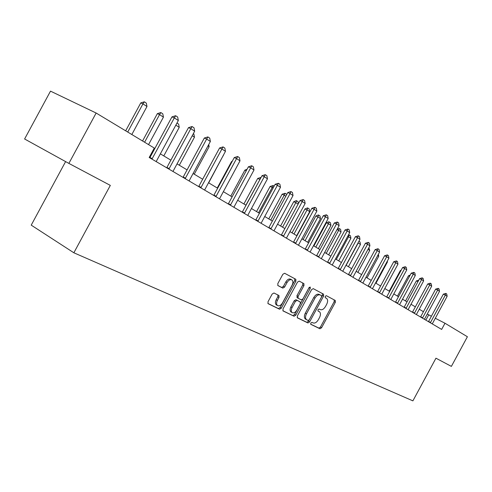 <?xml version="1.0" encoding="UTF-8"?>
<svg xmlns="http://www.w3.org/2000/svg" width="492" height="492" viewBox="0 0 492 492"><rect width="100%" height="100%" fill="white"/><g stroke="black" fill="none" stroke-linecap="round" stroke-linejoin="round"><path stroke-width="0.74" d="M310.79 323.059L310.772 324.308L319.966 328.767L321.577 327.758L335.329 302.322L335.323 300.501L326.356 295.68L325.218 296.368L325.224 297.66L326.645 298.441C327.936 299.69 327.949 301.645 326.676 304.314L325.519 306.454C323.865 309.136 322.131 310.188 320.329 309.622L319.148 309.019L318.004 309.714L317.998 310.987L319.529 311.805C320.766 313.053 320.753 314.978 319.511 317.574L318.355 319.714C316.694 322.395 314.954 323.472 313.127 322.93L311.94 322.352L310.79 323.059M273.97 292.992L272.174 294.031L268.011 301.731L268.017 303.632L279.561 309.234L281.319 308.195L295.889 281.246L295.846 279.302L284.634 273.269L282.851 274.278L277.82 283.583L277.857 285.538L282.82 288.109L284.591 287.088L287.057 282.519C288.669 279.997 290.311 279.142 291.984 279.954C293.164 281.104 293.201 282.838 292.094 285.163L282.482 302.937C280.797 305.557 279.099 306.399 277.396 305.471C276.32 304.32 276.32 302.635 277.383 300.421L278.995 297.432L278.976 295.52L273.97 292.992M96.137 113.025L154.285 148.061L149.187 157.489L441.65 329.419L444.989 323.238L467.4 336.743L451.385 366.386L435.949 358.194L412.893 400.863L73.861 252.783L110.325 185.392L68.874 163.399L96.137 113.025L50.504 91.137L24.6 138.99L68.874 163.399M297.334 315.981L297.445 317.881L307.949 322.955L309.603 321.94L323.601 296.055L323.582 294.198L313.256 288.644L311.577 289.634L297.334 315.981M294.044 316.233L283.103 310.95L282.974 309.001L297.506 282.113L299.234 281.117L303.921 283.638L303.958 285.563L298.115 296.362L298.134 298.25L301.276 299.868L302.974 298.859L309.013 287.691L310.243 287.027L310.261 288.361L295.747 315.206L294.044 316.233L282.832 310.71M65.608 161.597L31.224 225.139L73.861 252.783M431.398 316.258L427.259 314.007M423.44 311.719L419.239 309.197M415.353 306.867L410.992 304.247M407.038 301.873L402.511 299.154M398.483 296.738L393.778 293.915M389.67 291.455L384.781 288.521M380.599 286.012L375.519 282.962M371.251 280.403L365.968 277.23M361.62 274.622L356.122 271.32M351.688 268.663L345.962 265.225M341.436 262.513L335.47 258.933M330.852 256.16L324.646 252.433M319.929 249.604L313.453 245.723M308.638 242.827L301.885 238.78M296.959 235.822L289.923 231.597M284.886 228.577L277.537 224.167M272.383 221.08L264.708 216.474M259.438 213.307L251.418 208.497M246.025 205.256L237.636 200.226M232.107 196.911L223.337 191.646M217.673 188.245L208.491 182.735M202.679 179.248L193.061 173.479M187.095 169.9L177.015 163.848M170.89 160.177L160.318 153.83M154.027 150.06L153.406 149.685M444.989 323.238L435.285 318.256M425.863 320.138L428.704 314.874M318.207 311.042L319.247 311.627M325.194 297.635L326.442 298.312M310.655 324.154L318.816 328.103L320.421 327.1L334.16 301.688L334.166 299.874M297.186 317.647L306.787 322.285L308.441 321.276L322.42 295.415L322.414 293.564M308.078 320.47L309.234 319.763L321.54 297.002L321.528 295.698L320.237 295.003C318.404 294.388 316.639 295.44 314.948 298.164L306.479 313.828C305.237 316.411 305.224 318.336 306.436 319.615L308.078 320.47M305.919 319.32L305.268 318.945C304.056 317.672 304.074 315.741 305.311 313.164L313.773 297.512C315.464 294.794 317.223 293.742 319.056 294.357L321.485 295.667M297.211 297.734L296.934 295.704L302.764 284.911L302.734 282.992M292.869 315.557L294.573 314.536L309.21 287.396M292.057 307.574C291.006 309.763 291 311.411 292.045 312.518C293.681 313.392 295.317 312.549 296.953 309.997L300.274 303.859L300.163 301.928L297.113 300.378L295.397 301.393L292.057 307.574L290.877 306.903C289.831 309.087 289.825 310.735 290.87 311.842L291.369 312.131M299.081 301.332L300.163 301.928M290.877 306.903L294.216 300.729L295.932 299.72L298.982 301.27M276.762 305.108L276.209 304.788C275.139 303.638 275.133 301.953 276.197 299.739L277.808 296.762L277.9 294.966M291.559 279.727L290.784 279.302C289.112 278.49 287.469 279.339 285.864 281.861L287.057 282.519M277.765 285.452L281.627 287.439L283.392 286.424L285.864 281.861M267.882 303.478L278.38 308.552L280.139 307.518L294.696 280.594L294.647 278.65L295.846 279.302M417.96 281.67L416.367 280.889L405.519 300.963M416.367 280.889L418.778 280.151M430.359 322.783L445.34 295.12L443.347 294.142L445.838 293.398L446.742 293.988L447.148 296.307L432.265 323.902M428.464 321.663L443.347 294.142M447.148 296.307L445.34 295.12L445.838 293.398M409.522 276.307L408.471 275.791L397.474 296.135M410.199 275.065L408.471 275.791M400.845 270.784L400.359 270.551L389.209 291.178M401.152 270.219L400.359 270.551M422.468 318.139L437.659 290.096L435.654 289.112L438.175 288.355L439.104 288.97L439.522 291.313L424.43 319.296M420.555 317.02L435.654 289.112M439.522 291.313L437.659 290.096L438.175 288.355M414.356 313.373L429.762 284.93L427.739 283.945L430.297 283.177L431.25 283.804L431.675 286.184L416.373 314.56M412.431 312.242L427.739 283.945M431.675 286.184L429.762 284.93L430.297 283.177M406.011 308.466L421.638 279.622L419.602 278.626L422.191 277.845L423.175 278.497L423.606 280.907L408.083 309.689M404.073 307.328L419.602 278.626M423.606 280.907L421.638 279.622L422.191 277.845M375.962 283.226L387.475 261.922L387.044 261.639M387.475 261.922L387.327 261.104M397.425 303.423L413.28 274.155L411.226 273.158L413.852 272.365L414.867 273.029L415.303 275.483L399.559 304.677M395.476 302.272L411.226 273.158M415.303 275.483L413.28 274.155L413.852 272.365M367.044 277.875L378.729 256.27L377.671 255.582M378.729 256.27L378.366 254.29M368.877 247.722L369.726 250.446L368.004 249.339M357.875 272.371L369.726 250.446M348.428 266.707L360.458 244.456L358.188 242.993L346.122 265.323M358.699 241.664L358.022 242.913M358.92 241.252L359.996 241.953L360.458 244.456M338.699 260.871L350.907 238.288L348.576 236.781L336.325 259.444M348.379 235.059L349.277 234.985L348.576 236.781L347.684 236.351M349.277 234.985L350.445 235.742L350.907 238.288M328.681 254.856L341.073 231.929L338.668 230.379L326.227 253.386M337.229 229.161L339.394 228.565L338.668 230.379L337.002 229.573M339.394 228.565L340.599 229.346L341.073 231.929M388.588 298.226L404.67 268.527L402.604 267.525L405.273 266.719L406.312 267.408L406.761 269.893L390.783 299.517M386.62 297.07L402.604 267.525M406.761 269.893L404.67 268.527L405.273 266.719M379.486 292.869L395.808 262.734L393.729 261.726L396.429 260.908L397.505 261.615L397.96 264.136L381.743 294.204M377.505 291.707L393.729 261.726M397.96 264.136L395.808 262.734L396.429 260.908M370.101 287.359L386.681 256.762L384.584 255.748L387.327 254.917L388.434 255.649L388.895 258.214L372.432 288.73M368.108 286.184L384.584 255.748M388.895 258.214L386.681 256.762L387.327 254.917M360.433 281.676L377.266 250.606L375.15 249.592L377.936 248.743L379.08 249.493L379.553 252.101L362.838 283.084M358.428 280.495L375.15 249.592M379.553 252.101L377.266 250.606L377.936 248.743M350.464 275.809L367.561 244.26L365.427 243.239L368.256 242.378L369.437 243.153L369.916 245.803L352.942 277.267M348.441 274.622L365.427 243.239M369.916 245.803L367.561 244.26L368.256 242.378M318.342 248.657L330.932 225.379L328.453 223.774L315.815 247.138M326.411 222.796L328.865 221.781L329.209 221.947L328.453 223.774L326.411 222.796L313.878 245.975M329.209 221.947L330.446 222.753L330.932 225.379M340.175 269.764L357.543 237.71L355.396 236.683L358.268 235.809L359.486 236.609L359.972 239.303L342.733 271.27M338.139 268.57L355.396 236.683M359.972 239.303L357.543 237.71L358.268 235.809M307.691 242.261L320.47 218.62L317.912 216.966L305.083 240.699M315.858 215.982L318.361 214.955L318.699 215.121L317.912 216.966L315.858 215.982L303.133 239.524M318.699 215.121L319.978 215.951L320.47 218.62M329.554 263.521L347.204 230.951L345.046 229.918L347.961 229.032L349.215 229.856L349.714 232.593L332.192 265.071M327.506 262.316L345.046 229.918M349.714 232.593L347.204 230.951L347.961 229.032M296.694 235.662L309.677 211.64L307.039 209.936L294.001 234.044M304.972 208.952L307.512 207.907L307.857 208.073L307.039 209.936L304.972 208.952L292.039 232.87M307.857 208.073L309.179 208.928L309.677 211.64M318.582 257.07L336.522 223.965L334.351 222.931L337.309 222.027L338.607 222.882L339.117 225.662L321.313 258.675M316.522 255.858L334.351 222.931M339.117 225.662L336.522 223.965L337.309 222.027M298.09 204.155L295.809 202.679L282.562 227.181M293.73 201.695L296.313 200.631L296.664 200.797L295.809 202.679L293.73 201.695L280.588 226M296.664 200.797L298.023 201.683L298.386 203.614M307.248 250.41L325.489 216.751L323.299 215.711L326.307 214.795L327.647 215.674L328.17 218.503L310.065 252.064M305.175 249.192L323.299 215.711M328.17 218.503L325.489 216.751L326.307 214.795M285.827 196.228L284.21 195.183L270.741 220.09M282.119 194.192L285.096 193.282L284.21 195.183L282.119 194.192L268.761 218.903M285.096 193.282L286.504 194.199L286.608 194.77M295.526 243.515L314.08 209.291L311.873 208.245L314.935 207.317L316.319 208.227L316.848 211.105L298.441 245.231M293.441 242.292L311.873 208.245M316.848 211.105L314.08 209.291L314.935 207.317M273.122 188.012L272.217 187.434L258.521 212.759M270.12 186.443L273.146 185.515L272.217 187.434L270.12 186.443L256.535 211.566M273.146 185.515L274.124 186.154M283.398 236.388L302.272 201.572L300.052 200.527L303.164 199.574L304.597 200.521L305.145 203.448L286.418 238.165M281.307 235.158L300.052 200.527M305.145 203.448L302.272 201.572L303.164 199.574M259.954 179.506L245.889 205.176M257.71 178.43L260.785 177.483L259.819 179.42L257.71 178.43L243.891 203.977M246.24 170.779L244.868 170.134L230.81 196.13M247.076 169.242L244.868 170.134M232.003 161.751L231.572 161.548L217.261 187.999M232.261 161.271L231.572 161.548M208.669 182.846L223.116 155.7M223.288 155.81L223.227 155.484M194.254 174.199L209.143 146.671L207.975 145.909M209.143 146.671L208.731 144.507M193.344 133.664L193.86 134.002L194.475 137.188L192.224 135.73M179.309 165.226L194.475 137.188M176.979 123.031L178.621 124.101L179.248 127.348L175.841 125.14M163.793 155.915L179.248 127.348M148.559 144.611L163.43 117.127L159.543 114.611L144.605 142.231M157.366 113.634L160.847 112.551L159.543 114.611L157.366 113.634L142.563 141.001M160.847 112.551L162.79 113.812L163.43 117.127M270.846 229.008L290.052 193.584L287.82 192.532L290.987 191.566L292.469 192.544L293.023 195.521L273.97 230.846M268.743 227.771L287.82 192.532M293.023 195.521L290.052 193.584L290.987 191.566M257.845 221.363L277.396 185.306L275.151 184.254L278.367 183.27L279.905 184.279L280.477 187.317L261.086 223.27M255.729 220.121L275.151 184.254M280.477 187.317L277.396 185.306L278.367 183.27M244.37 213.442L264.278 176.726L262.021 175.681L265.299 174.672L266.892 175.724L267.47 178.817L247.728 215.416M242.248 212.193L262.021 175.681M267.47 178.817L264.278 176.726L265.299 174.672M230.397 205.232L250.674 167.833L248.405 166.782L251.738 165.755L253.392 166.843L253.989 169.998L233.878 207.28M228.263 203.977L248.405 166.782M253.989 169.998L250.674 167.833L251.738 165.755M215.896 196.702L236.56 158.602L234.272 157.551L237.667 156.505L239.383 157.637L239.998 160.847L219.506 198.829M213.749 195.447L234.272 157.551M239.998 160.847L236.56 158.602L237.667 156.505M200.834 187.852L221.898 149.014L219.598 147.963L223.06 146.899L224.844 148.067L225.465 151.345L204.586 190.06M198.682 186.585L219.598 147.963M225.465 151.345L221.898 149.014L223.06 146.899M185.177 178.645L206.658 139.052L204.352 138.006L207.876 136.911L209.727 138.135L210.373 141.475L189.082 180.945M183.024 177.378L204.352 138.006M210.373 141.475L206.658 139.052L207.876 136.911M168.897 169.076L190.81 128.689L188.491 127.643L192.083 126.53L194.014 127.797L194.672 131.21L172.956 171.462M166.733 167.803L188.491 127.643M194.672 131.21L190.81 128.689L192.083 126.53M131.825 134.531L146.991 106.5L142.951 103.886L127.711 132.053M140.767 102.914L144.316 101.807L142.951 103.886L140.767 102.914L125.669 130.823M144.316 101.807L146.333 103.123L146.991 106.5M151.948 159.113L174.316 117.902L171.985 116.862L175.65 115.725L177.661 117.041L178.332 120.528L156.179 161.597M149.783 157.84L171.985 116.862M178.332 120.528L174.316 117.902L175.65 115.725M334.16 301.688L335.329 302.322M320.421 327.1L321.577 327.758M318.816 328.103L319.966 328.767M322.42 295.415L323.601 296.055M308.441 321.276L309.603 321.94M306.787 322.285L307.949 322.955M319.056 294.357L320.237 295.003M313.773 297.512L314.948 298.164M305.311 313.164L306.479 313.828M305.637 319.179L306.584 319.726M302.764 284.911L303.958 285.563M296.934 295.704L298.115 296.362M297.045 297.648L298.232 298.312M309.074 287.715L310.261 288.361M294.573 314.536L295.747 315.206M295.932 299.72L297.113 300.378M294.216 300.729L295.397 301.393M277.808 296.762L278.995 297.432M276.197 299.739L277.383 300.421M283.392 286.424L284.591 287.088M281.627 287.439L282.82 288.109M294.696 280.594L295.889 281.246M280.139 307.518L281.319 308.195M278.38 308.552L279.561 309.234M430.562 322.463L428.594 321.442M422.677 317.82L420.697 316.793M414.565 313.047L412.573 312.014M406.226 308.14L404.215 307.094M397.641 303.084L395.617 302.039M388.803 297.881L386.767 296.83M379.707 292.525L377.653 291.467M370.328 287.008L368.262 285.944M360.661 281.319L358.582 280.243M350.698 275.452L348.6 274.37M340.409 269.395L338.299 268.312M329.794 263.146L327.666 262.058M318.828 256.695L316.688 255.594M307.5 250.022L305.341 248.921M295.778 243.128L293.613 242.021M283.663 235.994L281.479 234.881M271.11 228.608L268.915 227.488M258.115 220.957L255.908 219.838M244.647 213.03L242.427 211.904M230.68 204.807L228.448 203.676M216.185 196.271L213.94 195.139M201.13 187.409L198.879 186.277M185.478 178.202L183.221 177.065M169.205 168.621L166.936 167.483M152.268 158.652L149.992 157.514M334.474 300.04L335.323 300.501M322.647 293.687L323.582 294.198M305.268 318.945L306.436 319.615M302.814 283.035L303.921 283.638M296.947 297.586L298.134 298.25M290.87 311.842L292.045 312.518M276.209 304.788L277.396 305.471"/></g></svg>
